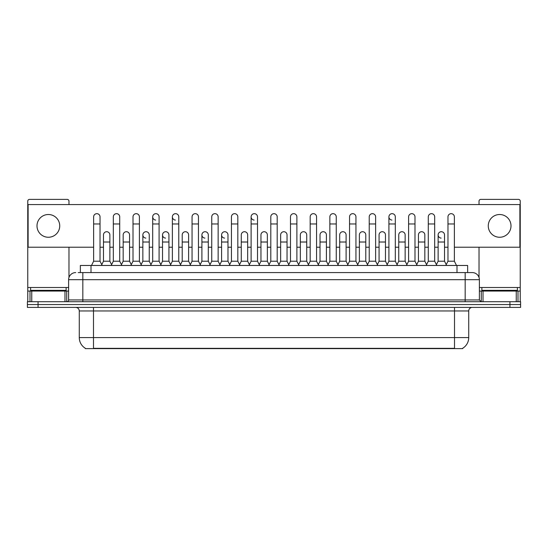 <?xml version="1.0" encoding="UTF-8"?>
<svg xmlns="http://www.w3.org/2000/svg" width="548" height="548" viewBox="0 0 548 548"><rect width="100%" height="100%" fill="white"/><g stroke="black" fill="none" stroke-linecap="round" stroke-linejoin="round"><path stroke-width="0.82" d="M80.351 272.582L80.351 265.472L467.65 265.472L467.65 272.582M462.683 348.268L462.683 348.617L85.317 348.617L85.317 348.268M85.426 348.336A12.44 12.44 0 0 1 79.275 337.602L93.489 337.602L93.489 348.336L454.511 348.336L454.511 337.602L468.725 337.602L468.725 310.956A3.555 3.555 0 0 1 472.273 307.401M79.275 337.602L79.275 310.956C79.07 308.798 77.885 307.613 75.727 307.401M462.574 348.336A12.44 12.44 0 0 0 468.725 337.602M38.059 301.715L520.6 301.715L520.6 304.558L27.4 304.558L27.4 307.401L38.059 307.401L38.059 304.558L27.4 304.558L27.4 301.715L38.059 301.715L38.059 304.558L520.6 304.558L520.6 307.401L38.059 307.401M78.378 272.582L469.787 272.582M78.213 272.582L82.83 272.582L82.83 279.686L68.616 279.686L68.616 299.941A1.774 1.774 0 0 1 66.842 301.715M75.727 272.582A7.103 7.103 0 0 0 68.616 279.686M472.273 272.582A7.103 7.103 0 0 1 479.384 279.686L465.17 279.686L465.17 272.582L472.164 272.582M479.384 279.686L479.384 299.941L481.158 301.715M91.502 265.472L93.633 261.211L100.031 261.211L102.161 265.472M100.031 261.211L100.031 216.864A3.199 3.199 0 0 0 96.832 213.665A3.199 3.199 0 0 1 97.03 213.672M93.633 261.211L93.633 223.968L100.031 223.968M93.633 223.968L93.633 216.864A3.199 3.199 0 0 1 96.832 213.665M101.75 264.657L103.476 261.211L109.874 261.211L111.593 264.657M109.874 261.211L109.874 234.914A3.199 3.199 0 0 0 106.874 231.722A3.199 3.199 0 0 1 109.874 234.914M103.476 261.211L103.476 242.017L109.874 242.017M103.476 242.017L103.476 234.914A3.199 3.199 0 0 1 106.874 231.722M111.189 265.472L113.32 261.211L119.717 261.211L121.848 265.472M119.717 261.211L119.717 216.864A3.199 3.199 0 0 0 116.519 213.665A3.199 3.199 0 0 1 116.717 213.672M113.32 261.211L113.32 223.968L119.717 223.968M113.32 223.968L113.32 216.864A3.199 3.199 0 0 1 116.519 213.665M130.869 265.472L133.006 261.211L139.398 261.211L141.535 265.472M139.398 261.211L139.398 216.864A3.199 3.199 0 0 0 136.205 213.665A3.199 3.199 0 0 1 136.404 213.672M133.006 261.211L133.006 223.968L139.398 223.968M133.006 223.968L133.006 216.864A3.199 3.199 0 0 1 136.205 213.665M150.556 265.472L152.687 261.211L159.084 261.211L161.215 265.472M159.084 261.211L159.084 216.864A3.199 3.199 0 0 0 155.885 213.665A3.199 3.199 0 0 0 152.693 216.761A3.199 3.199 0 0 0 155.687 220.056M152.687 261.211L152.687 223.968L159.084 223.968M152.687 223.968L152.687 216.864A3.199 3.199 0 0 1 156.091 213.672M170.243 265.472L172.373 261.211L178.771 261.211L180.902 265.472M178.771 261.211L178.771 216.864A3.199 3.199 0 0 0 175.572 213.665A3.199 3.199 0 0 0 172.373 216.761A3.199 3.199 0 0 0 175.374 220.056M172.373 261.211L172.373 223.968L178.771 223.968M172.373 223.968L172.373 216.864A3.199 3.199 0 0 1 175.771 213.672M121.437 264.657L123.163 261.211L129.561 261.211L131.28 264.657M129.561 261.211L129.561 234.914A3.199 3.199 0 0 0 126.561 231.722A3.199 3.199 0 0 1 129.561 234.914M123.163 261.211L123.163 242.017L129.561 242.017M123.163 242.017L123.163 234.914A3.199 3.199 0 0 1 126.561 231.722M141.124 264.657L142.85 261.211L149.241 261.211L150.967 264.657M149.241 261.211L149.241 234.914A3.199 3.199 0 0 0 146.248 231.722A3.199 3.199 0 0 1 149.241 234.914M142.85 261.211L142.85 242.017L149.241 242.017M142.85 242.017L142.85 234.914A3.199 3.199 0 0 1 146.248 231.722M160.811 264.657L162.53 261.211L168.928 261.211L170.654 264.657M168.928 261.211L168.928 234.914A3.199 3.199 0 0 0 165.934 231.722A3.199 3.199 0 0 1 168.928 234.914M162.53 261.211L162.53 242.017L168.928 242.017M162.53 242.017L162.53 234.914A3.199 3.199 0 0 1 165.934 231.722M66.13 287.501L30.599 287.501L30.599 290.344L66.13 290.344L66.13 287.501L68.616 287.501M62.575 291.057L62.575 290.7A0.356 0.356 0 0 1 62.931 290.344M62.575 290.7L34.154 290.7A0.356 0.356 0 0 0 33.798 290.344M34.154 290.7L34.154 291.057M517.401 287.501L481.87 287.501L481.87 290.344L517.401 290.344L517.401 287.501L520.244 287.501L520.244 301.715M513.846 291.057L513.846 290.7A0.356 0.356 0 0 1 514.202 290.344M513.846 290.7L485.425 290.7A0.356 0.356 0 0 0 485.069 290.344M485.425 290.7L485.425 291.057M64.979 301.715L64.979 291.057L31.75 291.057L31.75 301.715M68.973 204.568L68.973 201.157A1.774 1.774 0 0 0 67.198 199.383L29.53 199.383A1.774 1.774 0 0 0 27.756 201.157L27.756 291.057L31.75 291.057M68.973 247.21L68.973 277.466M64.979 291.057L68.616 291.057M27.756 301.715L27.756 291.057M516.25 301.715L516.25 291.057L483.021 291.057L483.021 301.715M520.244 287.501L520.244 201.157A1.774 1.774 0 0 0 518.47 199.383L480.802 199.383A1.774 1.774 0 0 0 479.027 201.157L479.027 204.568M479.027 247.21L479.027 277.466M479.384 291.057L483.021 291.057M516.25 291.057L520.244 291.057M446.25 264.657L444.524 261.211L438.126 261.211L438.126 234.914A3.199 3.199 0 0 1 441.325 231.715A3.199 3.199 0 0 0 438.126 234.811A3.199 3.199 0 0 0 441.126 238.106M397.444 265.472L395.314 261.211L388.916 261.211L388.916 216.864A3.199 3.199 0 0 1 392.115 213.665A3.199 3.199 0 0 0 388.916 216.761A3.199 3.199 0 0 0 391.909 220.056M259.642 265.472L257.512 261.211L251.114 261.211L251.114 216.864A3.199 3.199 0 0 1 254.313 213.665A3.199 3.199 0 0 0 251.121 216.761A3.199 3.199 0 0 0 254.114 220.056M229.708 264.657L227.982 261.211L221.591 261.211L221.591 234.914A3.199 3.199 0 0 1 224.79 231.715A3.199 3.199 0 0 0 221.591 234.811A3.199 3.199 0 0 0 224.584 238.106M210.021 264.657L208.302 261.211L201.904 261.211L201.904 234.914A3.199 3.199 0 0 1 205.103 231.715A3.199 3.199 0 0 0 201.904 234.811A3.199 3.199 0 0 0 204.897 238.106M165.729 231.715A3.199 3.199 0 0 0 162.537 234.811A3.199 3.199 0 0 0 165.53 238.106M146.042 231.715A3.199 3.199 0 0 0 142.85 234.811A3.199 3.199 0 0 0 145.843 238.106M499.632 214.515A11.371 11.371 0 0 0 488.268 225.886A11.371 11.371 0 0 0 499.632 237.257A11.371 11.371 0 0 0 511.003 225.886A11.371 11.371 0 0 0 499.632 214.515M48.368 214.515A11.371 11.371 0 0 0 36.997 225.886A11.371 11.371 0 0 0 48.368 237.257A11.371 11.371 0 0 0 59.732 225.886A11.371 11.371 0 0 0 48.368 214.515M346.096 234.914L346.096 234.914A3.199 3.199 0 0 0 343.103 231.722A3.199 3.199 0 0 1 346.096 234.914L346.096 261.211L347.822 264.657M267.356 234.914L267.356 234.914A3.199 3.199 0 0 0 264.355 231.722A3.199 3.199 0 0 1 267.356 234.914L267.356 261.211L269.082 264.657M288.358 265.472L290.488 261.211L296.886 261.211L296.886 216.864A3.199 3.199 0 0 0 293.687 213.665A3.199 3.199 0 0 1 293.886 213.672M229.297 265.472L231.434 261.211L237.825 261.211L237.825 216.864A3.199 3.199 0 0 0 234.626 213.665A3.199 3.199 0 0 1 234.832 213.672M454.367 247.21L519.888 247.21L519.888 204.568L28.112 204.568L28.112 247.21L93.633 247.21M100.031 247.21L103.476 247.21M109.874 247.21L113.32 247.21M119.717 247.21L123.163 247.21M129.561 247.21L133.006 247.21M139.398 247.21L142.85 247.21M149.241 247.21L152.687 247.21M159.084 247.21L162.53 247.21M168.928 247.21L172.373 247.21M178.771 247.21L182.217 247.21M188.615 247.21L192.06 247.21M198.458 247.21L201.904 247.21M208.302 247.21L211.747 247.21M218.145 247.21L221.591 247.21M227.982 247.21L231.434 247.21M237.825 247.21L241.271 247.21M247.669 247.21L251.114 247.21M257.512 247.21L260.958 247.21M267.356 247.21L270.801 247.21M277.199 247.21L280.644 247.21M287.042 247.21L290.488 247.21M296.886 247.21L300.331 247.21M306.729 247.21L310.175 247.21M316.566 247.21L320.018 247.21M326.409 247.21L329.855 247.21M336.253 247.21L339.698 247.21M346.096 247.21L349.542 247.21M355.94 247.21L359.385 247.21M365.783 247.21L369.229 247.21M375.627 247.21L379.072 247.21M385.47 247.21L388.916 247.21M395.314 247.21L398.759 247.21M405.15 247.21L408.603 247.21M414.994 247.21L418.439 247.21M424.837 247.21L428.283 247.21M434.68 247.21L438.126 247.21M444.524 247.21L447.969 247.21M189.93 265.472L192.06 261.211L198.458 261.211L198.458 216.864A3.199 3.199 0 0 0 195.259 213.665A3.199 3.199 0 0 1 195.458 213.672M209.617 265.472L211.747 261.211L218.145 261.211L218.145 216.864A3.199 3.199 0 0 0 214.946 213.665A3.199 3.199 0 0 1 215.145 213.672M188.615 234.914L188.615 234.914A3.199 3.199 0 0 0 185.614 231.722A3.199 3.199 0 0 1 188.615 234.914L188.615 261.211L190.334 264.657M247.669 234.914L247.669 234.914A3.199 3.199 0 0 0 244.675 231.722A3.199 3.199 0 0 1 247.669 234.914L247.669 261.211L249.395 264.657M287.042 234.914L287.042 234.914A3.199 3.199 0 0 0 284.042 231.722A3.199 3.199 0 0 1 287.042 234.914L287.042 261.211L288.762 264.657M405.15 234.914L405.15 234.914A3.199 3.199 0 0 0 402.157 231.722A3.199 3.199 0 0 1 405.15 234.914L405.15 261.211L406.876 264.657M198.458 261.211L200.589 265.472M192.06 261.211L192.06 223.968L198.458 223.968M192.06 223.968L192.06 216.864A3.199 3.199 0 0 1 195.259 213.665M218.145 261.211L220.275 265.472M211.747 261.211L211.747 223.968L218.145 223.968M211.747 223.968L211.747 216.864A3.199 3.199 0 0 1 214.946 213.665M237.825 261.211L239.962 265.472M231.434 261.211L231.434 223.968L237.825 223.968M231.434 223.968L231.434 216.864A3.199 3.199 0 0 1 234.626 213.665M180.498 264.657L182.217 261.211L188.615 261.211M182.217 261.211L182.217 242.017L188.615 242.017M182.217 242.017L182.217 234.914A3.199 3.199 0 0 1 185.614 231.722M201.904 261.211L200.178 264.657M208.302 261.211L208.302 234.914A3.199 3.199 0 0 0 205.301 231.722A3.199 3.199 0 0 1 208.302 234.914M221.591 261.211L219.864 264.657M227.982 261.211L227.982 234.914A3.199 3.199 0 0 0 224.988 231.722A3.199 3.199 0 0 1 227.982 234.914M251.114 261.211L248.984 265.472M257.512 261.211L257.512 216.864A3.199 3.199 0 0 0 254.313 213.665A3.199 3.199 0 0 1 254.519 213.672M268.671 265.472L270.801 261.211L277.199 261.211L279.329 265.472M277.199 261.211L277.199 216.864A3.199 3.199 0 0 0 274 213.665A3.199 3.199 0 0 1 274.199 213.672M270.801 261.211L270.801 223.968L277.199 223.968M270.801 223.968L270.801 216.864A3.199 3.199 0 0 1 274 213.665M296.886 261.211L299.016 265.472M290.488 261.211L290.488 223.968L296.886 223.968M290.488 223.968L290.488 216.864A3.199 3.199 0 0 1 293.687 213.665M308.038 265.472L310.175 261.211L316.566 261.211L318.703 265.472M316.566 261.211L316.566 216.864A3.199 3.199 0 0 0 313.374 213.665A3.199 3.199 0 0 1 313.572 213.672M310.175 261.211L310.175 223.968L316.566 223.968M310.175 223.968L310.175 216.864A3.199 3.199 0 0 1 313.374 213.665M327.725 265.472L329.855 261.211L336.253 261.211L338.383 265.472M336.253 261.211L336.253 216.864A3.199 3.199 0 0 0 333.054 213.665A3.199 3.199 0 0 1 333.259 213.672M329.855 261.211L329.855 223.968L336.253 223.968M329.855 223.968L329.855 216.864A3.199 3.199 0 0 1 333.054 213.665M239.551 264.657L241.271 261.211L247.669 261.211M241.271 261.211L241.271 242.017L247.669 242.017M241.271 242.017L241.271 234.914A3.199 3.199 0 0 1 244.675 231.722M259.238 264.657L260.958 261.211L267.356 261.211M260.958 261.211L260.958 242.017L267.356 242.017M260.958 242.017L260.958 234.914A3.199 3.199 0 0 1 264.355 231.722M278.918 264.657L280.644 261.211L287.042 261.211M280.644 261.211L280.644 242.017L287.042 242.017M280.644 242.017L280.644 234.914A3.199 3.199 0 0 1 284.042 231.722M298.605 264.657L300.331 261.211L306.729 261.211L308.449 264.657M306.729 261.211L306.729 234.914A3.199 3.199 0 0 0 303.729 231.722A3.199 3.199 0 0 1 306.729 234.914M300.331 261.211L300.331 242.017L306.729 242.017M300.331 242.017L300.331 234.914A3.199 3.199 0 0 1 303.729 231.722M318.292 264.657L320.018 261.211L326.409 261.211L328.136 264.657M326.409 261.211L326.409 234.914A3.199 3.199 0 0 0 323.416 231.722A3.199 3.199 0 0 1 326.409 234.914M320.018 261.211L320.018 242.017L326.409 242.017M320.018 242.017L320.018 234.914A3.199 3.199 0 0 1 323.416 231.722M347.411 265.472L349.542 261.211L355.94 261.211L358.07 265.472M355.94 261.211L355.94 216.864A3.199 3.199 0 0 0 352.741 213.665A3.199 3.199 0 0 1 352.939 213.672M349.542 261.211L349.542 223.968L355.94 223.968M349.542 223.968L349.542 216.864A3.199 3.199 0 0 1 352.741 213.665M367.098 265.472L369.229 261.211L375.627 261.211L377.757 265.472M375.627 261.211L375.627 216.864A3.199 3.199 0 0 0 372.428 213.665A3.199 3.199 0 0 1 372.626 213.672M369.229 261.211L369.229 223.968L375.627 223.968M369.229 223.968L369.229 216.864A3.199 3.199 0 0 1 372.428 213.665M388.916 261.211L386.785 265.472M395.314 261.211L395.314 216.864A3.199 3.199 0 0 0 392.115 213.665A3.199 3.199 0 0 1 392.313 213.672M406.465 265.472L408.603 261.211L414.994 261.211L417.131 265.472M414.994 261.211L414.994 216.864A3.199 3.199 0 0 0 411.795 213.665A3.199 3.199 0 0 1 412 213.672M408.603 261.211L408.603 223.968L414.994 223.968M408.603 223.968L408.603 216.864A3.199 3.199 0 0 1 411.795 213.665M426.152 265.472L428.283 261.211L434.68 261.211L436.811 265.472M434.68 261.211L434.68 216.864A3.199 3.199 0 0 0 431.482 213.665A3.199 3.199 0 0 1 431.687 213.672M428.283 261.211L428.283 223.968L434.68 223.968M428.283 223.968L428.283 216.864A3.199 3.199 0 0 1 431.482 213.665M445.839 265.472L447.969 261.211L454.367 261.211L456.498 265.472M454.367 261.211L454.367 216.864A3.199 3.199 0 0 0 451.168 213.665A3.199 3.199 0 0 1 451.367 213.672M447.969 261.211L447.969 223.968L454.367 223.968M447.969 223.968L447.969 216.864A3.199 3.199 0 0 1 451.168 213.665M337.979 264.657L339.698 261.211L346.096 261.211M339.698 261.211L339.698 242.017L346.096 242.017M339.698 242.017L339.698 234.914A3.199 3.199 0 0 1 343.103 231.722M357.666 264.657L359.385 261.211L365.783 261.211L367.503 264.657M365.783 261.211L365.783 234.914A3.199 3.199 0 0 0 362.783 231.722A3.199 3.199 0 0 1 365.783 234.914M359.385 261.211L359.385 242.017L365.783 242.017M359.385 242.017L359.385 234.914A3.199 3.199 0 0 1 362.783 231.722M377.346 264.657L379.072 261.211L385.47 261.211L387.189 264.657M385.47 261.211L385.47 234.914A3.199 3.199 0 0 0 382.47 231.722A3.199 3.199 0 0 1 385.47 234.914M379.072 261.211L379.072 242.017L385.47 242.017M379.072 242.017L379.072 234.914A3.199 3.199 0 0 1 382.47 231.722M397.033 264.657L398.759 261.211L405.15 261.211M398.759 261.211L398.759 242.017L405.15 242.017M398.759 242.017L398.759 234.914A3.199 3.199 0 0 1 402.157 231.722M416.72 264.657L418.439 261.211L424.837 261.211L426.563 264.657M424.837 261.211L424.837 234.914A3.199 3.199 0 0 0 421.844 231.722A3.199 3.199 0 0 1 424.837 234.914M418.439 261.211L418.439 242.017L424.837 242.017M418.439 242.017L418.439 234.914A3.199 3.199 0 0 1 421.844 231.722M438.126 261.211L436.407 264.657M444.524 261.211L444.524 234.914A3.199 3.199 0 0 0 441.524 231.722A3.199 3.199 0 0 1 444.524 234.914M453.086 348.617L453.086 348.268M94.914 348.617L94.914 348.268M91.009 272.582L91.009 265.472M456.991 272.582L456.991 265.472M454.511 307.401L454.511 310.956L79.275 310.956M468.725 310.956L454.511 310.956L454.511 337.602L93.489 337.602L93.489 307.401M509.941 307.401L509.941 301.715M82.83 301.715L82.83 299.941L479.384 299.941M68.616 299.941L82.83 299.941L82.83 279.686L465.17 279.686L465.17 301.715M30.599 287.501L27.756 287.501M66.726 291.057L66.726 301.715M27.784 291.057L27.784 301.715M30.003 301.715L30.003 291.057M481.87 287.501L479.384 287.501M520.216 301.715L520.216 291.057M517.997 291.057L517.997 301.715M481.274 301.715L481.274 291.057M201.904 242.017L208.302 242.017M221.591 242.017L227.982 242.017M251.114 223.968L257.512 223.968M388.916 223.968L395.314 223.968M438.126 242.017L444.524 242.017"/></g></svg>
